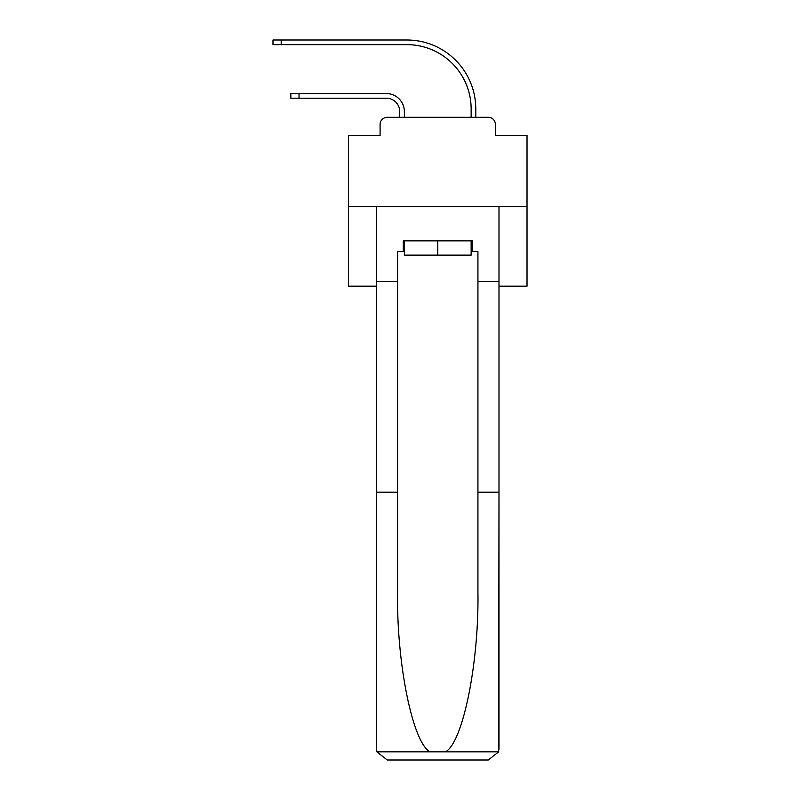 <?xml version="1.0" encoding="UTF-8"?>
<svg xmlns="http://www.w3.org/2000/svg" width="800" height="800" viewBox="0 0 800 800"><rect width="100%" height="100%" fill="white"/><g stroke="black" fill="none" stroke-linecap="round" stroke-linejoin="round"><path stroke-width="1.2" d="M380.09 124.44L380.09 135.51L380.09 124.44A7.14 7.14 0 0 1 387.24 117.3L399.73 117.3L399.73 111.59A13.39 13.39 0 0 0 386.34 98.2A13.39 13.39 0 0 1 399.73 111.59A13.39 13.39 0 0 0 386.34 98.2A13.39 13.39 0 0 1 399.73 111.59A13.39 13.39 0 0 0 386.34 98.2A13.39 13.39 0 0 1 399.73 111.59A13.39 13.39 0 0 0 386.34 98.2A13.39 13.39 0 0 1 399.73 111.59A13.39 13.39 0 0 0 386.34 98.2A13.39 13.39 0 0 1 399.73 111.59A13.39 13.39 0 0 0 386.34 98.2A13.39 13.39 0 0 1 399.73 111.59A13.39 13.39 0 0 0 386.34 98.2A13.39 13.39 0 0 1 399.73 111.59A13.39 13.39 0 0 0 386.34 98.2A13.39 13.39 0 0 1 399.73 111.59A13.39 13.39 0 0 0 386.34 98.2A13.39 13.39 0 0 1 399.73 111.59A13.39 13.39 0 0 0 386.34 98.2A13.39 13.39 0 0 1 399.73 111.59A13.39 13.39 0 0 0 386.34 98.2A13.39 13.39 0 0 1 399.73 111.59A13.39 13.39 0 0 0 386.34 98.2A13.39 13.39 0 0 1 399.73 111.59A13.39 13.39 0 0 0 386.34 98.2A13.39 13.39 0 0 1 399.73 111.59A13.39 13.39 0 0 0 386.34 98.2A13.39 13.39 0 0 1 399.73 111.59A13.39 13.39 0 0 0 386.34 98.2A13.39 13.39 0 0 1 399.73 111.59A13.39 13.39 0 0 0 386.34 98.2A13.39 13.39 0 0 1 399.73 111.59A13.39 13.39 0 0 0 386.34 98.2L290.83 98.2L290.83 93.56L299.04 93.56L299.04 98.2M498.99 286.19L527.02 286.19L527.02 135.51L495.42 135.51L495.42 124.44A7.14 7.14 0 0 0 488.28 117.3L387.24 117.3M527.02 206.57L348.49 206.57L348.49 135.51L380.09 135.51M348.49 206.57L348.49 286.19L376.52 286.19M299.04 93.56L386.34 93.56A18.03 18.03 0 0 1 404.37 111.59L404.37 117.3L404.37 111.59L404.37 117.3L404.37 111.59L404.37 117.3L404.37 111.59L404.37 117.3L404.37 111.59L404.37 117.3L404.37 111.59L404.37 117.3L404.37 111.59L404.37 117.3L404.37 111.59L404.37 117.3L404.37 111.59L404.37 117.3L404.37 111.59L404.37 117.3L404.37 111.59L404.37 117.3L404.37 111.59L404.37 117.3L404.37 111.59L404.37 117.3L404.37 111.59L404.37 117.3L404.37 111.59L404.37 117.3L404.37 111.59L404.37 117.3L404.37 111.59L404.37 117.3L409.91 117.3M465.61 117.3L471.14 117.3L471.14 108.91A64.27 64.27 0 0 0 406.87 44.64A64.27 64.27 0 0 1 471.14 108.91A64.27 64.27 0 0 0 406.87 44.64A64.27 64.27 0 0 1 471.14 108.91A64.27 64.27 0 0 0 406.87 44.64A64.27 64.27 0 0 1 471.14 108.91A64.27 64.27 0 0 0 406.87 44.64A64.27 64.27 0 0 1 471.14 108.91A64.27 64.27 0 0 0 406.87 44.64A64.27 64.27 0 0 1 471.14 108.91A64.27 64.27 0 0 0 406.87 44.64A64.27 64.27 0 0 1 471.14 108.91A64.27 64.27 0 0 0 406.87 44.64A64.27 64.27 0 0 1 471.14 108.91A64.27 64.27 0 0 0 406.87 44.64A64.27 64.27 0 0 1 471.14 108.91A64.27 64.27 0 0 0 406.87 44.64A64.27 64.27 0 0 1 471.14 108.91A64.27 64.27 0 0 0 406.87 44.64A64.27 64.27 0 0 1 471.14 108.91A64.27 64.27 0 0 0 406.87 44.64A64.27 64.27 0 0 1 471.14 108.91A64.27 64.27 0 0 0 406.87 44.64A64.27 64.27 0 0 1 471.14 108.91A64.27 64.27 0 0 0 406.87 44.64A64.27 64.27 0 0 1 471.14 108.91A64.27 64.27 0 0 0 406.87 44.64A64.27 64.27 0 0 1 471.14 108.91A64.27 64.27 0 0 0 406.87 44.64A64.27 64.27 0 0 1 471.14 108.91A64.27 64.27 0 0 0 406.87 44.64A64.27 64.27 0 0 1 471.14 108.91A64.27 64.27 0 0 0 406.87 44.64L272.98 44.64L272.98 40L281.19 40L281.19 44.64M281.19 40L406.87 40A68.91 68.91 0 0 1 475.78 108.91L475.78 117.3L475.78 108.91L475.78 117.3L475.78 108.91L475.78 117.3L475.78 108.91L475.78 117.3L475.78 108.91L475.78 117.3L475.78 108.91L475.78 117.3L475.78 108.91L475.78 117.3L475.78 108.91L475.78 117.3L475.78 108.91L475.78 117.3L475.78 108.91L475.78 117.3L475.78 108.91L475.78 117.3L475.78 108.91L475.78 117.3L475.78 108.91L475.78 117.3L475.78 108.91L475.78 117.3L475.78 108.91L475.78 117.3L475.78 108.91L475.78 117.3L475.78 108.91L475.78 117.3L488.28 117.3M495.42 135.51L495.42 124.44M471.14 251.55L472.21 251.55L472.21 240.84L403.3 240.84L403.3 251.55L397.59 251.55L397.59 492.21L376.52 492.21L376.52 749.29L376.84 751.85L387.24 760L488.28 760L498.68 751.85L498.99 492.21L498.99 749.29M461.15 760L488.28 760L461.15 760M397.59 492.21L397.59 592.09C396.48 663.04 412.6 742.53 429.98 751.85L445.53 751.85C462.92 742.53 479.04 663.04 477.93 592.09L477.93 251.55L472.21 251.55M376.52 749.29L376.52 206.57L498.99 206.57L498.99 281.55L477.93 281.55M397.59 281.55L376.52 281.55M498.99 281.55L498.99 492.21L477.93 492.21M403.3 251.55L404.37 251.55M404.37 240.84L404.37 255.13L471.14 255.13L471.14 240.84M437.76 240.84L437.76 255.13M376.84 751.85L429.98 751.85M445.53 751.85L498.68 751.85"/></g></svg>
